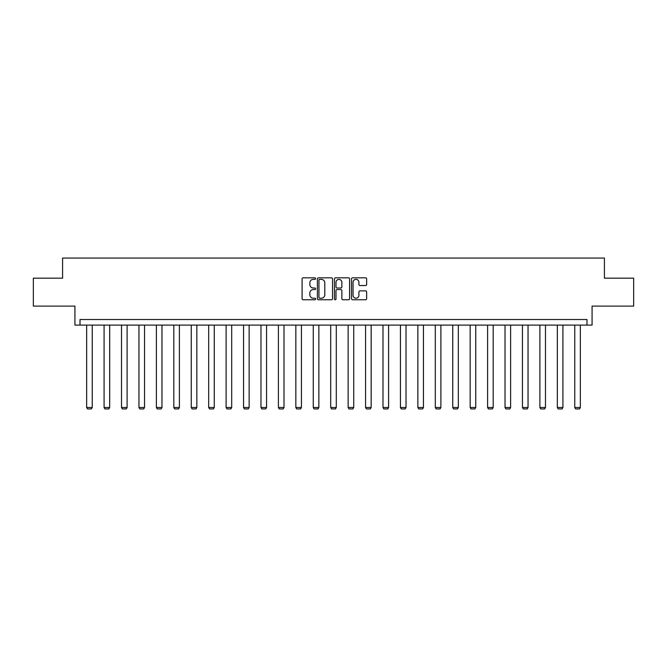 <?xml version="1.0" encoding="UTF-8"?>
<svg xmlns="http://www.w3.org/2000/svg" width="667" height="667" viewBox="0 0 667 667"><rect width="100%" height="100%" fill="white"/><g stroke="black" fill="none" stroke-linecap="round" stroke-linejoin="round"><path stroke-width="1" d="M315.624 278.589A0.767 0.767 0 0 0 314.857 277.822L303.202 277.822A1.101 1.101 0 0 0 302.101 278.923L302.101 298.666A1.101 1.101 0 0 0 303.202 299.758L314.857 299.758A0.767 0.767 0 0 0 315.624 298.991A0.767 0.767 0 0 0 314.857 298.224L313.348 298.224A3.51 3.51 0 0 1 309.838 294.714L309.838 293.071A3.51 3.51 0 0 1 313.348 289.561L314.857 289.561A0.767 0.767 0 0 0 315.624 288.794A0.767 0.767 0 0 0 314.857 288.019L313.348 288.019A3.51 3.51 0 0 1 309.838 284.509L309.838 282.866A3.51 3.51 0 0 1 313.348 279.356L314.857 279.356A0.767 0.767 0 0 0 315.624 278.589M33.35 278.172L33.35 306.111L74.921 306.111L74.921 325.104L592.079 325.104L592.079 306.111L633.65 306.111L633.65 278.172L604.427 278.172L604.427 258.062L62.573 258.062L62.573 278.172L33.35 278.172M365.558 285.551A1.101 1.101 0 0 0 366.65 284.459L366.65 278.923A1.101 1.101 0 0 0 365.558 277.822L352.61 277.822A1.101 1.101 0 0 0 351.517 278.923L351.517 298.666A1.101 1.101 0 0 0 352.61 299.758L365.558 299.758A1.101 1.101 0 0 0 366.65 298.666L366.65 291.971A1.101 1.101 0 0 0 365.558 290.87L360.013 290.87A1.101 1.101 0 0 0 358.921 291.971L358.921 295.289A2.935 2.935 0 0 1 355.986 298.224A2.935 2.935 0 0 1 353.051 295.289L353.051 282.291A2.935 2.935 0 0 1 355.986 279.356A2.935 2.935 0 0 1 358.921 282.291L358.921 284.459A1.101 1.101 0 0 0 360.013 285.551L365.558 285.551M586.993 325.104L586.993 319.518L80.007 319.518L80.007 325.104M332.541 278.923A1.101 1.101 0 0 0 331.441 277.822L318.501 277.822A1.101 1.101 0 0 0 317.4 278.923L317.4 298.666A1.101 1.101 0 0 0 318.501 299.758L331.441 299.758A1.101 1.101 0 0 0 332.541 298.666L332.541 278.923M335.559 277.822L348.499 277.822A1.101 1.101 0 0 1 349.6 278.923L349.6 298.666A1.101 1.101 0 0 1 348.499 299.758L342.963 299.758A1.101 1.101 0 0 1 341.863 298.666L341.863 290.654A1.101 1.101 0 0 0 340.77 289.561L337.093 289.561A1.101 1.101 0 0 0 335.993 290.654L335.993 298.991A0.767 0.767 0 0 1 335.226 299.758A0.767 0.767 0 0 1 334.459 298.991L334.459 278.923A1.101 1.101 0 0 1 335.559 277.822M319.71 279.356A0.767 0.767 0 0 0 318.943 280.123L318.943 297.457A0.767 0.767 0 0 0 319.71 298.224L321.294 298.224A3.51 3.51 0 0 0 324.804 294.714L324.804 282.866A3.51 3.51 0 0 0 321.294 279.356L319.71 279.356M341.863 282.349A2.935 2.935 0 0 0 338.928 279.415A2.935 2.935 0 0 0 335.993 282.349L335.993 286.927A1.101 1.101 0 0 0 337.093 288.019L340.77 288.019A1.101 1.101 0 0 0 341.863 286.927L341.863 282.349M92.238 325.104L92.238 407.487L86.652 407.487L86.652 325.104M92.238 407.487L91.404 408.938L87.494 408.938L86.652 407.487M109.671 325.104L109.671 407.487L104.085 407.487L104.085 325.104M109.671 407.487L108.838 408.938L104.927 408.938L104.085 407.487M127.105 325.104L127.105 407.487L121.519 407.487L121.519 325.104M127.105 407.487L126.263 408.938L122.353 408.938L121.519 407.487M144.539 325.104L144.539 407.487L138.953 407.487L138.953 325.104M144.539 407.487L143.697 408.938L139.787 408.938L138.953 407.487M161.973 325.104L161.973 407.487L156.386 407.487L156.386 325.104M161.973 407.487L161.131 408.938L157.22 408.938L156.386 407.487M179.398 325.104L179.398 407.487L173.812 407.487L173.812 325.104M179.398 407.487L178.564 408.938L174.654 408.938L173.812 407.487M196.832 325.104L196.832 407.487L191.246 407.487L191.246 325.104M196.832 407.487L195.998 408.938L192.088 408.938L191.246 407.487M214.265 325.104L214.265 407.487L208.679 407.487L208.679 325.104M214.265 407.487L213.432 408.938L209.521 408.938L208.679 407.487M231.699 325.104L231.699 407.487L226.113 407.487L226.113 325.104M231.699 407.487L230.865 408.938L226.947 408.938L226.113 407.487M249.133 325.104L249.133 407.487L243.547 407.487L243.547 325.104M249.133 407.487L248.291 408.938L244.38 408.938L243.547 407.487M266.567 325.104L266.567 407.487L260.98 407.487L260.98 325.104M266.567 407.487L265.724 408.938L261.814 408.938L260.98 407.487M284 325.104L284 407.487L278.406 407.487L278.406 325.104M284 407.487L283.158 408.938L279.248 408.938L278.406 407.487M301.426 325.104L301.426 407.487L295.84 407.487L295.84 325.104M301.426 407.487L300.592 408.938L296.682 408.938L295.84 407.487M318.859 325.104L318.859 407.487L313.273 407.487L313.273 325.104M318.859 407.487L318.026 408.938L314.115 408.938L313.273 407.487M336.293 325.104L336.293 407.487L330.707 407.487L330.707 325.104M336.293 407.487L335.459 408.938L331.541 408.938L330.707 407.487M353.727 325.104L353.727 407.487L348.141 407.487L348.141 325.104M353.727 407.487L352.885 408.938L348.974 408.938L348.141 407.487M371.16 325.104L371.16 407.487L365.574 407.487L365.574 325.104M371.16 407.487L370.318 408.938L366.408 408.938L365.574 407.487M388.594 325.104L388.594 407.487L383 407.487L383 325.104M388.594 407.487L387.752 408.938L383.842 408.938L383 407.487M406.02 325.104L406.02 407.487L400.433 407.487L400.433 325.104M406.02 407.487L405.186 408.938L401.276 408.938L400.433 407.487M423.453 325.104L423.453 407.487L417.867 407.487L417.867 325.104M423.453 407.487L422.62 408.938L418.709 408.938L417.867 407.487M440.887 325.104L440.887 407.487L435.301 407.487L435.301 325.104M440.887 407.487L440.053 408.938L436.135 408.938L435.301 407.487M458.321 325.104L458.321 407.487L452.735 407.487L452.735 325.104M458.321 407.487L457.479 408.938L453.568 408.938L452.735 407.487M475.754 325.104L475.754 407.487L470.168 407.487L470.168 325.104M475.754 407.487L474.912 408.938L471.002 408.938L470.168 407.487M493.188 325.104L493.188 407.487L487.602 407.487L487.602 325.104M493.188 407.487L492.346 408.938L488.436 408.938L487.602 407.487M510.614 325.104L510.614 407.487L505.027 407.487L505.027 325.104M510.614 407.487L509.78 408.938L505.869 408.938L505.027 407.487M528.047 325.104L528.047 407.487L522.461 407.487L522.461 325.104M528.047 407.487L527.213 408.938L523.303 408.938L522.461 407.487M545.481 325.104L545.481 407.487L539.895 407.487L539.895 325.104M545.481 407.487L544.647 408.938L540.737 408.938L539.895 407.487M562.915 325.104L562.915 407.487L557.329 407.487L557.329 325.104M562.915 407.487L562.073 408.938L558.162 408.938L557.329 407.487M580.348 325.104L580.348 407.487L574.762 407.487L574.762 325.104M580.348 407.487L579.506 408.938L575.596 408.938L574.762 407.487"/></g></svg>
